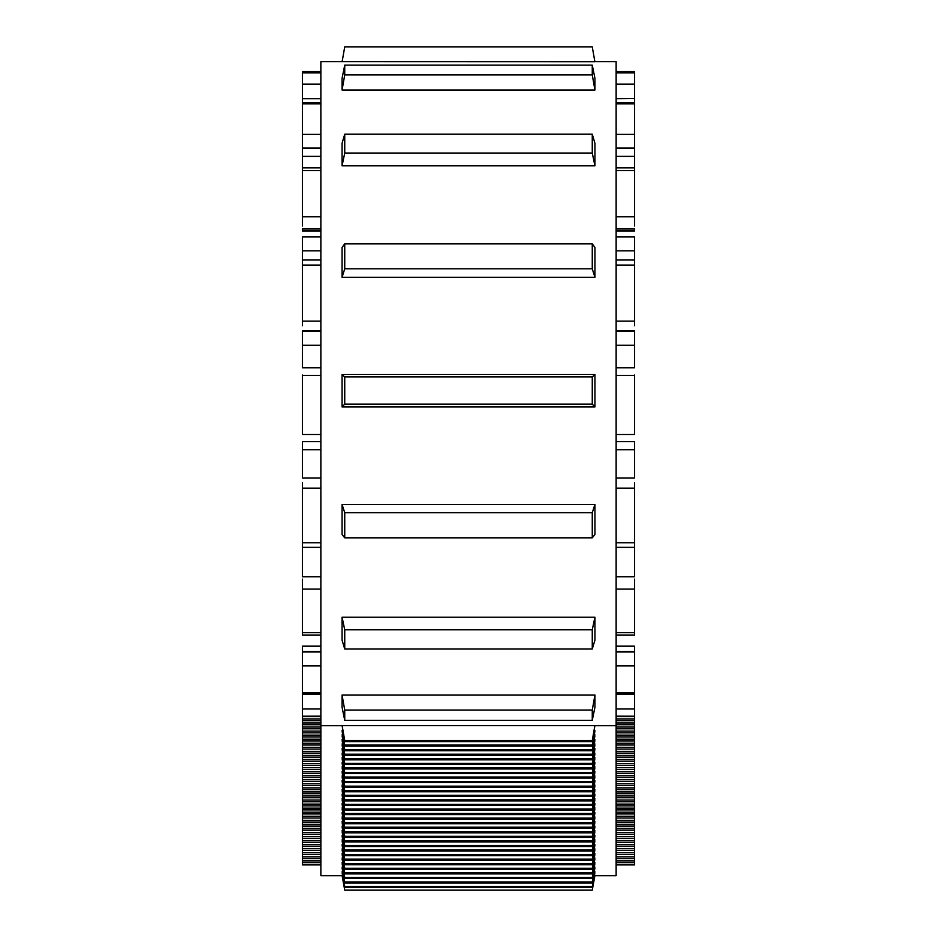 <?xml version="1.0" encoding="UTF-8"?>
<svg xmlns="http://www.w3.org/2000/svg" width="937" height="937" viewBox="0 0 937 937"><rect width="100%" height="100%" fill="white"/><g stroke="black" fill="none" stroke-linecap="round" stroke-linejoin="round"><path stroke-width="1.41" d="M616.136 646.167L634.595 646.167L634.595 693.72L634.595 692.9L616.136 692.9M320.864 646.167L302.405 646.167L302.405 693.72L302.405 692.9L320.864 692.9M616.136 236.862L634.595 236.862L634.595 325.783M320.864 236.862L302.405 236.862L302.405 325.783M616.136 148.081L634.595 148.081L634.595 226.004M320.864 148.081L302.405 148.081L302.405 226.004M616.136 103.808L634.595 103.808L634.595 102.742L634.595 148.081M320.864 103.808L302.405 103.808L302.405 102.742L302.405 148.081M616.136 72.91L634.595 72.91L634.595 98.584L616.136 98.584M320.864 72.91L302.405 72.91L302.405 102.742L320.864 102.742M594.866 61.608L616.136 61.608L616.136 875.697L594.374 875.697M342.122 61.69L344.734 46.85L592.266 46.85L594.878 61.69L320.864 61.608L320.864 875.697L342.626 875.697M594.936 695.008L594.936 707.259L592.266 720.307L344.734 720.307L342.064 707.259L342.064 695.008L594.936 695.008L592.266 710.059L592.266 720.307M594.936 617.19L594.936 640.17L592.266 649.013L344.734 649.013L342.064 640.17L342.064 617.19L594.936 617.19L592.266 629.816L592.266 649.013M594.936 504.457L594.936 534.558L592.266 537.826L344.734 537.826L342.064 534.558L342.064 504.457L594.936 504.457L592.266 512.68L592.266 537.826M594.936 374.425L594.936 406.951L342.064 406.951L342.064 374.425L594.936 374.425L592.266 376.955L592.266 404.128L594.936 406.951M594.936 247.415L594.936 277.282L342.064 277.282L342.064 247.415L344.734 243.866L592.266 243.866L594.936 247.415M594.936 143.291L594.936 165.826L342.064 165.826L342.064 143.291L344.734 134.202L592.266 134.202L594.936 143.291M594.936 78.321L594.936 89.999L342.064 89.999L342.064 78.321L344.734 65.133L592.266 65.133L594.936 78.321M342.134 725.671L594.866 725.671L592.266 741.589L344.734 741.589L342.134 725.671L344.734 740.523L592.266 740.523L594.866 725.671M344.734 887.573L344.734 886.519L592.266 886.519L592.266 887.573L344.734 887.573L342.134 872.921L342.719 871.668M594.281 871.668L594.866 872.921L592.266 887.573M344.734 883.017L344.734 881.963L592.266 881.963L592.266 883.017L344.734 883.017L342.134 868.365L342.719 867.112M594.281 867.112L594.866 868.365L592.266 883.017M344.734 878.449L344.734 877.395L592.266 877.395L592.266 878.449L344.734 878.449L342.134 863.797L342.719 862.544M594.281 862.544L594.866 863.797L592.266 878.449M344.734 873.893L344.734 872.839L592.266 872.839L592.266 873.893L344.734 873.893L342.134 859.241L342.719 857.987M594.281 857.987L594.866 859.241L592.266 873.893M344.734 869.325L344.734 868.271L592.266 868.271L592.266 869.325L344.734 869.325L342.134 854.673L342.719 853.42M594.281 853.42L594.866 854.673L592.266 869.325M344.734 864.769L344.734 863.715L592.266 863.715L592.266 864.769L344.734 864.769L342.134 850.117L342.719 848.863M594.281 848.863L594.866 850.117L592.266 864.769M344.734 860.201L344.734 859.147L592.266 859.147L592.266 860.201L344.734 860.201L342.134 845.549L342.719 844.296M594.281 844.296L594.866 845.549L592.266 860.201M344.734 855.645L344.734 854.591L592.266 854.591L592.266 855.645L344.734 855.645L342.134 840.993L342.719 839.728M594.281 839.728L594.866 840.993L592.266 855.645M344.734 851.077L344.734 850.023L592.266 850.023L592.266 851.077L344.734 851.077L342.134 836.425L342.719 835.172M594.281 835.172L594.866 836.425L592.266 851.077M344.734 846.521L344.734 845.467L592.266 845.467L592.266 846.521L344.734 846.521L342.134 831.869L342.719 830.604M594.281 830.604L594.866 831.869L592.266 846.521M344.734 841.953L344.734 840.899L592.266 840.899L592.266 841.953L344.734 841.953L342.134 827.301L342.719 826.047M594.281 826.047L594.866 827.301L592.266 841.953M344.734 837.397L344.734 836.343L592.266 836.343L592.266 837.397L344.734 837.397L342.134 822.745L342.719 821.48M594.281 821.48L594.866 822.745L592.266 837.397M344.734 832.829L344.734 831.775L592.266 831.775L592.266 832.829L344.734 832.829L342.134 818.177L342.719 816.923M594.281 816.923L594.866 818.177L592.266 832.829M344.734 828.273L344.734 827.207L592.266 827.207L592.266 828.273L344.734 828.273L342.134 813.621L342.719 812.356M594.281 812.356L594.866 813.621L592.266 828.273M344.734 823.705L344.734 822.651L592.266 822.651L592.266 823.705L344.734 823.705L342.134 809.053L342.719 807.799M594.281 807.799L594.866 809.053L592.266 823.705M344.734 819.149L344.734 818.083L592.266 818.083L592.266 819.149L344.734 819.149L342.134 804.496L342.719 803.232M594.281 803.232L594.866 804.496L592.266 819.149M344.734 814.581L344.734 813.527L592.266 813.527L592.266 814.581L344.734 814.581L342.134 799.929L342.719 798.675M594.281 798.675L594.866 799.929L592.266 814.581M344.734 810.013L344.734 808.959L592.266 808.959L592.266 810.013L344.734 810.013L342.134 795.372L342.719 794.107M594.281 794.107L594.866 795.372L592.266 810.013M344.734 805.457L344.734 804.403L592.266 804.403L592.266 805.457L344.734 805.457L342.134 790.805L342.719 789.551M594.281 789.551L594.866 790.805L592.266 805.457M344.734 800.889L344.734 799.835L592.266 799.835L592.266 800.889L344.734 800.889L342.134 786.237L342.719 784.983M594.281 784.983L594.866 786.237L592.266 800.889M344.734 796.333L344.734 795.279L592.266 795.279L592.266 796.333L344.734 796.333L342.134 781.681L342.719 780.427M594.281 780.427L594.866 781.681L592.266 796.333M344.734 791.765L344.734 790.711L592.266 790.711L592.266 791.765L344.734 791.765L342.134 777.113L342.719 775.859M594.281 775.859L594.866 777.113L592.266 791.765M344.734 787.209L344.734 786.155L592.266 786.155L592.266 787.209L344.734 787.209L342.134 772.556L342.719 771.303M594.281 771.303L594.866 772.556L592.266 787.209M344.734 782.641L344.734 781.587L592.266 781.587L592.266 782.641L344.734 782.641L342.134 767.989L342.719 766.735M594.281 766.735L594.866 767.989L592.266 782.641M344.734 778.085L344.734 777.031L592.266 777.031L592.266 778.085L344.734 778.085L342.134 763.432L342.719 762.179M594.281 762.179L594.866 763.432L592.266 778.085M344.734 773.517L344.734 772.463L592.266 772.463L592.266 773.517L344.734 773.517L342.134 758.865L342.719 757.611M594.281 757.611L594.866 758.865L592.266 773.517M344.734 768.961L344.734 767.907L592.266 767.907L592.266 768.961L344.734 768.961L342.134 754.308L342.719 753.043M594.281 753.043L594.866 754.308L592.266 768.961M344.734 764.393L344.734 763.339L592.266 763.339L592.266 764.393L344.734 764.393L342.134 749.741L342.719 748.487M594.281 748.487L594.866 749.741L592.266 764.393M344.734 759.837L344.734 758.783L592.266 758.783L592.266 759.837L344.734 759.837L342.134 745.184L342.719 743.919M594.281 743.919L594.866 745.184L592.266 759.837M344.734 755.269L344.734 754.215L592.266 754.215L592.266 755.269L344.734 755.269L342.134 740.617L342.719 739.363M594.281 739.363L594.866 740.617L592.266 755.269M344.734 750.713L344.734 749.659L592.266 749.659L592.266 750.713L344.734 750.713L342.134 736.06L342.719 734.795M594.281 734.795L594.866 736.06L592.266 750.713M344.734 746.145L344.734 745.091L592.266 745.091L592.266 746.145L344.734 746.145L342.134 731.492L342.719 730.239M594.281 730.239L594.866 731.492L592.266 746.145M320.864 72.688L302.405 72.688L320.864 72.77M616.136 71.563L634.595 71.563L634.595 72.688L616.136 72.688M634.595 72.688L616.136 72.77M616.136 98.725L634.595 98.584M302.405 374.952L302.405 434.229M634.595 374.952L634.595 434.229M302.405 482.543L302.405 576.747L320.864 576.747M634.595 482.543L634.595 576.747L616.136 576.747M302.405 579.136L302.405 635.028L320.864 635.028M634.595 579.136L634.595 635.028L616.136 635.028M320.864 694.34L302.405 694.34L302.405 693.72L320.864 693.72M302.405 694.34L302.405 716.173L320.864 716.114M616.136 693.72L634.595 693.72L634.595 716.173L616.136 716.114M320.864 716.173L302.405 716.173L302.405 864.921L320.864 864.91L302.405 864.921M616.136 716.173L634.595 716.173L634.595 864.921L616.136 864.91L634.595 864.921M320.864 441.62L302.405 441.62L302.405 477.964L320.864 477.964M616.136 441.62L634.595 441.62L634.595 477.964L616.136 477.964M320.864 331.323L302.405 331.323L302.405 367.831L320.864 367.831M616.136 367.831L634.595 367.831L634.595 331.323L616.136 331.323M320.864 228.792L302.405 228.792L302.405 231.099L302.405 230.303L320.864 230.303M616.136 228.792L634.595 228.792L634.595 231.099L634.595 230.303L616.136 230.303M634.595 98.725L634.595 102.742L616.136 102.742M320.864 71.563L302.405 71.505L302.405 72.688M592.266 65.133L592.266 74.89L594.936 89.999M592.266 74.89L344.734 74.89L342.064 89.999M344.734 74.89L344.734 65.133M592.266 134.202L592.266 153.036L594.936 165.826M592.266 153.036L344.734 153.036L342.064 165.826M344.734 153.036L344.734 134.202M592.266 243.866L592.266 268.814L594.936 277.282M592.266 268.814L344.734 268.814L342.064 277.282M344.734 268.814L344.734 243.866M592.266 404.128L344.734 404.128L342.064 406.951M344.734 404.128L344.734 376.955L342.064 374.425M344.734 376.955L592.266 376.955M344.734 537.826L344.734 512.68L342.064 504.457M344.734 512.68L592.266 512.68M344.734 649.013L344.734 629.816L342.064 617.19M344.734 629.816L592.266 629.816M344.734 720.307L344.734 710.059L342.064 695.008M344.734 710.059L592.266 710.059M592.266 740.523L592.266 741.589M344.734 741.589L344.734 740.523M592.266 745.091L594.866 730.239M344.734 745.091L342.134 730.239M592.266 749.659L594.866 734.795M344.734 749.659L342.134 734.795M592.266 754.215L594.866 739.363M344.734 754.215L342.134 739.363M592.266 758.783L594.866 743.919M344.734 758.783L342.134 743.919M592.266 763.339L594.866 748.487M344.734 763.339L342.134 748.487M592.266 767.907L594.866 753.043M344.734 767.907L342.134 753.043M592.266 772.463L594.866 757.611M344.734 772.463L342.134 757.611M592.266 777.031L594.866 762.179M344.734 777.031L342.134 762.179M592.266 781.587L594.866 766.735M344.734 781.587L342.134 766.735M592.266 786.155L594.866 771.303M344.734 786.155L342.134 771.303M592.266 790.711L594.866 775.859M344.734 790.711L342.134 775.859M592.266 795.279L594.866 780.427M344.734 795.279L342.134 780.427M592.266 799.835L594.866 784.983M344.734 799.835L342.134 784.983M592.266 804.403L594.866 789.551M344.734 804.403L342.134 789.551M592.266 808.959L594.866 794.107M344.734 808.959L342.134 794.107M592.266 813.527L594.866 798.675M344.734 813.527L342.134 798.675M592.266 818.083L594.866 803.232M344.734 818.083L342.134 803.232M592.266 822.651L594.866 807.799M344.734 822.651L342.134 807.799M592.266 827.207L594.866 812.356M344.734 827.207L342.134 812.356M592.266 831.775L594.866 816.923M344.734 831.775L342.134 816.923M592.266 836.343L594.866 821.48M344.734 836.343L342.134 821.48M592.266 840.899L594.866 826.047M344.734 840.899L342.134 826.047M592.266 845.467L594.866 830.604M344.734 845.467L342.134 830.604M592.266 850.023L594.866 835.172M344.734 850.023L342.134 835.172M592.266 854.591L594.866 839.728M344.734 854.591L342.134 839.728M592.266 859.147L594.866 844.296M344.734 859.147L342.134 844.296M592.266 863.715L594.866 848.863M344.734 863.715L342.134 848.863M592.266 868.271L594.866 853.42M344.734 868.271L342.134 853.42M592.266 872.839L594.866 857.987M344.734 872.839L342.134 857.987M592.266 877.395L594.866 862.544M344.734 877.395L342.134 862.544M592.266 881.963L594.866 867.112M344.734 881.963L342.134 867.112M592.266 886.519L594.866 871.668M344.734 886.519L342.134 871.668M594.96 875.299L592.266 890.15L344.734 890.15L342.04 875.299M634.595 651.555L616.136 651.555M320.864 651.555L302.405 651.555M634.595 265.077L616.136 265.077M320.864 265.077L302.405 265.077M634.595 170.616L616.136 170.616M320.864 170.616L302.405 170.616M616.136 875.509L594.409 875.509M342.591 875.509L320.864 875.509M616.136 725.718L594.866 725.718M342.134 725.718L320.864 725.718M320.864 84.096L302.405 84.096M320.864 98.584L302.405 98.584M634.595 84.096L616.136 84.096M320.864 134.389L302.405 134.389M634.595 134.389L616.136 134.389M320.864 216.81L302.405 216.81M634.595 216.81L616.136 216.81M320.864 321.157L302.405 321.157M634.595 321.157L616.136 321.157M320.864 434.487L302.405 434.487M320.864 375.468L302.405 375.468M634.595 434.487L616.136 434.487M634.595 375.468L616.136 375.468M320.864 542.792L302.405 542.792M320.864 488.142L302.405 488.142M634.595 542.792L616.136 542.792M634.595 488.142L616.136 488.142M320.864 632.639L302.405 632.639M320.864 589.115L302.405 589.115M634.595 632.639L616.136 632.639M634.595 589.115L616.136 589.115M320.864 665.914L302.405 665.914M634.595 665.914L616.136 665.914M320.864 708.993L302.405 708.993M634.595 694.34L616.136 694.34M634.595 708.993L616.136 708.993M320.864 718.925L302.405 718.925L320.864 718.925M320.864 716.629L302.405 716.629M634.595 718.925L616.136 718.925L634.595 718.925M634.595 716.629L616.136 716.629M320.864 722.977L302.405 722.977L320.864 722.977M320.864 720.682L302.405 720.682M634.595 722.977L616.136 722.977L634.595 722.977M634.595 720.682L616.136 720.682M320.864 727.03L302.405 727.03L320.864 727.042M320.864 724.734L302.405 724.734M634.595 727.03L616.136 727.03L634.595 727.042M634.595 724.734L616.136 724.734M320.864 731.083L302.405 731.083L320.864 731.094M320.864 728.799L302.405 728.799M634.595 731.083L616.136 731.083L634.595 731.094M634.595 728.799L616.136 728.799M320.864 735.147L302.405 735.147L320.864 735.147M320.864 732.851L302.405 732.851M634.595 735.147L616.136 735.147L634.595 735.147M634.595 732.851L616.136 732.851M320.864 739.199L302.405 739.199L320.864 739.199M320.864 736.904L302.405 736.904M634.595 739.199L616.136 739.199L634.595 739.199M634.595 736.904L616.136 736.904M320.864 743.252L302.405 743.252L320.864 743.264M320.864 740.956L302.405 740.956M634.595 743.252L616.136 743.252L634.595 743.264M634.595 740.956L616.136 740.956M320.864 747.304L302.405 747.304L320.864 747.316M320.864 745.02L302.405 745.02M634.595 747.304L616.136 747.304L634.595 747.316M634.595 745.02L616.136 745.02M320.864 751.369L302.405 751.369L320.864 751.369M320.864 749.073L302.405 749.073M634.595 751.369L616.136 751.369L634.595 751.369M634.595 749.073L616.136 749.073M320.864 755.421L302.405 755.421L320.864 755.421M320.864 753.125L302.405 753.125M634.595 755.421L616.136 755.421L634.595 755.421M634.595 753.125L616.136 753.125M320.864 759.474L302.405 759.474L320.864 759.485M320.864 757.178L302.405 757.178M634.595 759.474L616.136 759.474L634.595 759.485M634.595 757.178L616.136 757.178M320.864 763.526L302.405 763.526L320.864 763.538M320.864 761.242L302.405 761.242M634.595 763.526L616.136 763.526L634.595 763.538M634.595 761.242L616.136 761.242M320.864 767.59L302.405 767.59L320.864 767.59M320.864 765.295L302.405 765.295M634.595 767.59L616.136 767.59L634.595 767.59M634.595 765.295L616.136 765.295M320.864 771.643L302.405 771.643L320.864 771.643M320.864 769.347L302.405 769.347M634.595 771.643L616.136 771.643L634.595 771.643M634.595 769.347L616.136 769.347M320.864 775.695L302.405 775.695L320.864 775.707M320.864 773.4L302.405 773.4M634.595 775.695L616.136 775.695L634.595 775.707M634.595 773.4L616.136 773.4M320.864 779.748L302.405 779.748L320.864 779.76M320.864 777.464L302.405 777.464M634.595 779.748L616.136 779.748L634.595 779.76M634.595 777.464L616.136 777.464M320.864 783.812L302.405 783.812L320.864 783.812M320.864 781.517L302.405 781.517M634.595 783.812L616.136 783.812L634.595 783.812M634.595 781.517L616.136 781.517M320.864 787.865L302.405 787.865L320.864 787.865M320.864 785.569L302.405 785.569M634.595 787.865L616.136 787.865L634.595 787.865M634.595 785.569L616.136 785.569M320.864 791.917L302.405 791.917L320.864 791.917M320.864 789.622L302.405 789.622M634.595 791.917L616.136 791.917L634.595 791.917M634.595 789.622L616.136 789.622M320.864 795.97L302.405 795.97L320.864 795.981M320.864 793.686L302.405 793.686M634.595 795.97L616.136 795.97L634.595 795.981M634.595 793.686L616.136 793.686M320.864 800.034L302.405 800.034L320.864 800.034M320.864 797.738L302.405 797.738M634.595 800.034L616.136 800.034L634.595 800.034M634.595 797.738L616.136 797.738M320.864 804.087L302.405 804.087L320.864 804.087M320.864 801.791L302.405 801.791M634.595 804.087L616.136 804.087L634.595 804.087M634.595 801.791L616.136 801.791M320.864 808.139L302.405 808.139L320.864 808.139M320.864 805.843L302.405 805.843M634.595 808.139L616.136 808.139L634.595 808.139M634.595 805.843L616.136 805.843M320.864 812.192L302.405 812.192L320.864 812.203M320.864 809.896L302.405 809.896M634.595 812.192L616.136 812.192L634.595 812.203M634.595 809.896L616.136 809.896M320.864 816.244L302.405 816.244L320.864 816.256M320.864 813.96L302.405 813.96M634.595 816.244L616.136 816.244L634.595 816.256M634.595 813.96L616.136 813.96M320.864 820.308L302.405 820.308L320.864 820.308M320.864 818.013L302.405 818.013M634.595 820.308L616.136 820.308L634.595 820.308M634.595 818.013L616.136 818.013M320.864 824.361L302.405 824.361L320.864 824.361M320.864 822.065L302.405 822.065M634.595 824.361L616.136 824.361L634.595 824.361M634.595 822.065L616.136 822.065M320.864 828.413L302.405 828.413L320.864 828.425M320.864 826.118L302.405 826.118M634.595 828.413L616.136 828.413L634.595 828.425M634.595 826.118L616.136 826.118M320.864 832.466L302.405 832.466L320.864 832.478M320.864 830.182L302.405 830.182M634.595 832.466L616.136 832.466L634.595 832.478M634.595 830.182L616.136 830.182M320.864 836.53L302.405 836.53L320.864 836.53M320.864 834.235L302.405 834.235M634.595 836.53L616.136 836.53L634.595 836.53M634.595 834.235L616.136 834.235M320.864 840.583L302.405 840.583L320.864 840.583M320.864 838.287L302.405 838.287M634.595 840.583L616.136 840.583L634.595 840.583M634.595 838.287L616.136 838.287M320.864 844.635L302.405 844.635L320.864 844.647M320.864 842.34L302.405 842.34M634.595 844.635L616.136 844.635L634.595 844.647M634.595 842.34L616.136 842.34M320.864 848.688L302.405 848.688L320.864 848.699M320.864 846.404L302.405 846.404M634.595 848.688L616.136 848.688L634.595 848.699M634.595 846.404L616.136 846.404M320.864 852.752L302.405 852.752L320.864 852.752M320.864 850.456L302.405 850.456M634.595 852.752L616.136 852.752L634.595 852.752M634.595 850.456L616.136 850.456M320.864 856.805L302.405 856.805L320.864 856.805M320.864 854.509L302.405 854.509M634.595 856.805L616.136 856.805L634.595 856.805M634.595 854.509L616.136 854.509M320.864 860.857L302.405 860.857L320.864 860.869M320.864 858.561L302.405 858.561M634.595 860.857L616.136 860.857L634.595 860.869M634.595 858.561L616.136 858.561M320.864 862.626L302.405 862.626M634.595 862.626L616.136 862.626M320.864 449.701L302.405 449.701M634.595 449.701L616.136 449.701M320.864 345.284L302.405 345.284M634.595 345.284L616.136 345.284M320.864 250.835L302.405 250.835M634.595 250.835L616.136 250.835M320.864 156.374L302.405 156.374M634.595 156.374L616.136 156.374M634.595 260.006L616.136 260.006M320.864 260.006L302.405 260.006M634.595 167.84L616.136 167.84M320.864 167.84L302.405 167.84M320.864 98.725L302.405 98.725M320.864 330.843L302.405 330.843M616.136 330.843L634.595 330.843M320.864 547.372L302.405 547.372M634.595 547.372L616.136 547.372M320.864 651.965L302.405 651.965M616.136 651.965L634.595 651.965M320.864 694.282L302.405 694.282M616.136 694.282L634.595 694.282M320.864 231.099L302.405 231.099M634.595 231.099L616.136 231.099M320.864 71.505L302.405 71.505M616.136 71.505L634.595 71.505"/></g></svg>
